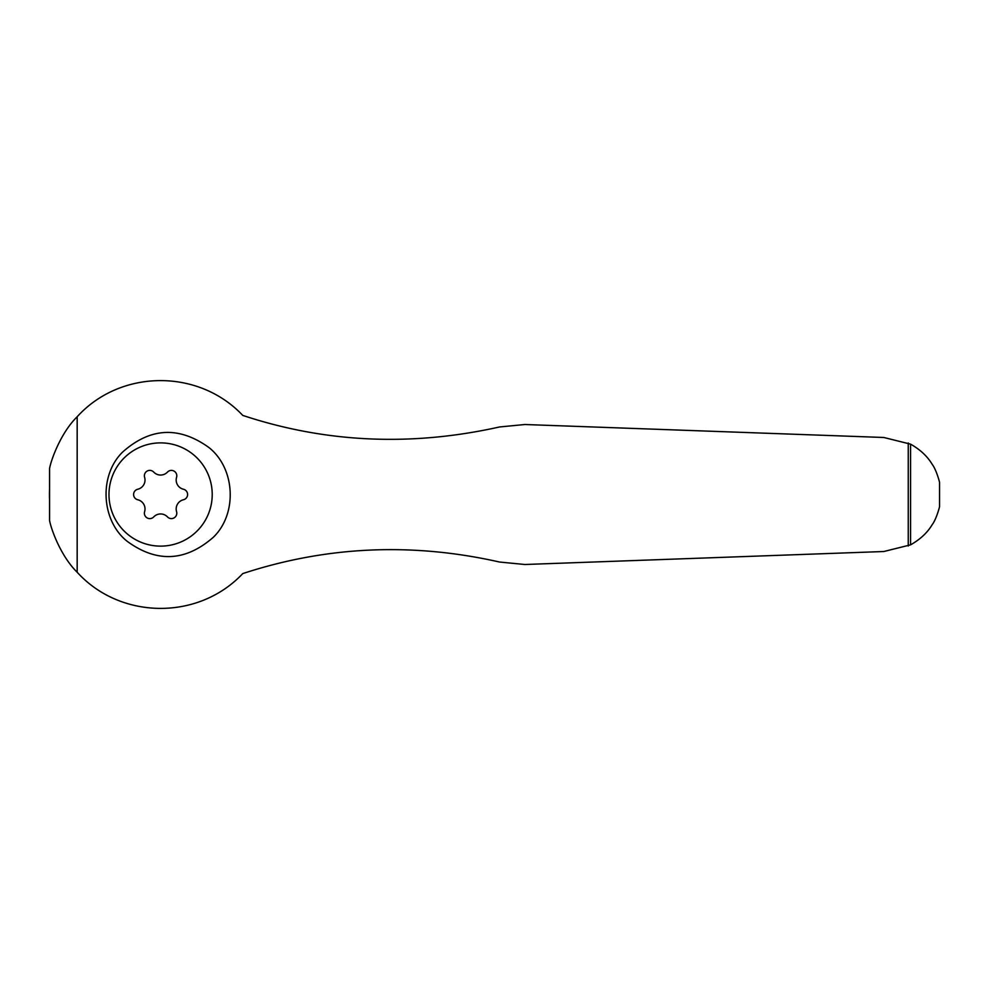 <?xml version="1.0" encoding="UTF-8"?>
<svg xmlns="http://www.w3.org/2000/svg" width="989" height="989" viewBox="0 0 989 989"><rect width="100%" height="100%" fill="white"/><g stroke="black" fill="none" stroke-linecap="round" stroke-linejoin="round"><path stroke-width="1.48" d="M939.327 507.518C940.218 504.229 936.793 518.644 932.231 524.603C927.435 532.663 920.203 539.413 910.56 544.852L910.56 444.148C920.166 449.55 927.398 456.312 932.244 464.41C936.781 470.331 940.242 484.845 939.327 481.482M910.56 444.148L883.82 437.484L524.875 424.516L499.556 426.964C411.263 446.682 325.653 442.837 242.75 415.405C198.146 368.155 120.04 369.429 77.167 416.765C61.083 432.378 51.094 459.625 49.574 468.514L49.574 520.486C51.168 529.486 60.972 556.436 77.167 572.235C119.904 619.349 197.948 621.067 242.75 573.595C326.506 546.126 412.104 542.281 499.556 562.036L524.875 564.496L883.82 551.516L910.56 544.852M122.685 452.01C98.677 475.313 101.113 520.634 127.111 541.255C156.732 562.964 185.512 561.604 213.439 537.175C237.583 513.711 235.295 468.502 209.05 447.621C179.096 425.999 150.303 427.458 122.685 452.01M137.743 499.754A5.402 5.402 0 0 1 137.743 489.246A9.457 9.457 0 0 0 144.617 477.341A5.402 5.402 0 0 1 153.728 472.087A9.457 9.457 0 0 0 167.475 472.087A5.402 5.402 0 0 1 176.574 477.341A9.457 9.457 0 0 0 183.46 489.246A5.402 5.402 0 0 1 183.46 499.754A9.457 9.457 0 0 0 176.574 511.659A5.402 5.402 0 0 1 167.475 516.913A9.457 9.457 0 0 0 153.728 516.913A5.402 5.402 0 0 1 144.617 511.659A9.457 9.457 0 0 0 137.743 499.754M160.601 442.887A51.613 51.613 0 0 1 205.304 520.313A51.613 51.613 0 0 1 115.898 520.313A51.613 51.613 0 0 1 160.601 442.887M49.574 489.345A111.028 111.028 0 0 0 49.574 499.668M77.167 572.235L77.167 416.765M908.248 546.015L908.248 442.985M939.55 482.471L939.55 506.529"/></g></svg>
